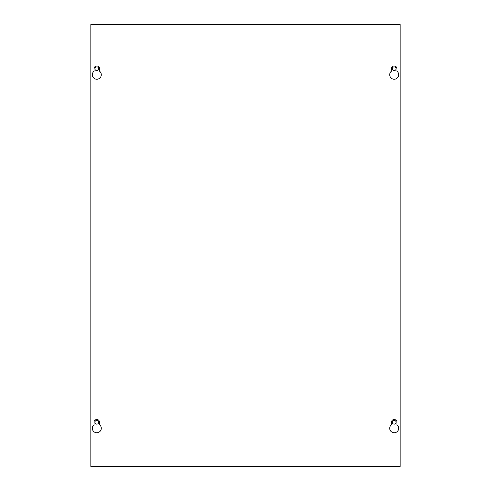 <?xml version="1.0" encoding="UTF-8"?>
<svg xmlns="http://www.w3.org/2000/svg" width="491" height="491" viewBox="0 0 491 491"><rect width="100%" height="100%" fill="white"/><g stroke="black" fill="none" stroke-linecap="round" stroke-linejoin="round"><path stroke-width="0.74" d="M98.679 422.26A1.878 1.878 0 0 1 96.801 424.138A1.878 1.878 0 0 1 94.923 422.26A1.878 1.878 0 0 1 96.801 420.382A1.878 1.878 0 0 1 98.679 422.26M98.679 68.74A1.878 1.878 0 0 1 96.801 70.618A1.878 1.878 0 0 1 94.923 68.74A1.878 1.878 0 0 1 96.801 66.862A1.878 1.878 0 0 1 98.679 68.74M396.077 422.26A1.878 1.878 0 0 1 394.199 424.138A1.878 1.878 0 0 1 392.321 422.26A1.878 1.878 0 0 1 394.199 420.382A1.878 1.878 0 0 1 396.077 422.26M396.077 68.74A1.878 1.878 0 0 1 394.199 70.618A1.878 1.878 0 0 1 392.321 68.74A1.878 1.878 0 0 1 394.199 66.862A1.878 1.878 0 0 1 396.077 68.74M398.686 428.269A4.487 4.487 0 0 1 394.199 432.755A4.487 4.487 0 0 1 391.437 424.733L391.437 422.26A2.762 2.762 0 0 1 394.199 419.498A2.762 2.762 0 0 1 396.961 422.26L396.961 424.733A4.487 4.487 0 0 1 398.686 428.269M101.287 428.269A4.487 4.487 0 0 1 96.801 432.755A4.487 4.487 0 0 1 94.039 424.733L94.039 422.26A2.762 2.762 0 0 1 96.801 419.498A2.762 2.762 0 0 1 99.563 422.26L99.563 424.733A4.487 4.487 0 0 1 101.287 428.269M398.686 74.749A4.487 4.487 0 0 1 394.199 79.235A4.487 4.487 0 0 1 391.437 71.213L391.437 68.74A2.762 2.762 0 0 1 394.199 65.978A2.762 2.762 0 0 1 396.961 68.74L396.961 71.213A4.487 4.487 0 0 1 398.686 74.749M101.287 74.749A4.487 4.487 0 0 1 96.801 79.235A4.487 4.487 0 0 1 94.039 71.213L94.039 68.74A2.762 2.762 0 0 1 96.801 65.978A2.762 2.762 0 0 1 99.563 68.74L99.563 71.213A4.487 4.487 0 0 1 101.287 74.749M400.165 466.45L400.165 24.55L90.835 24.55L90.835 466.45L400.165 466.45M92.738 430.165L92.738 426.378M92.738 76.645L92.738 72.858M398.262 430.165L398.262 426.378M398.262 76.645L398.262 72.858"/></g></svg>
